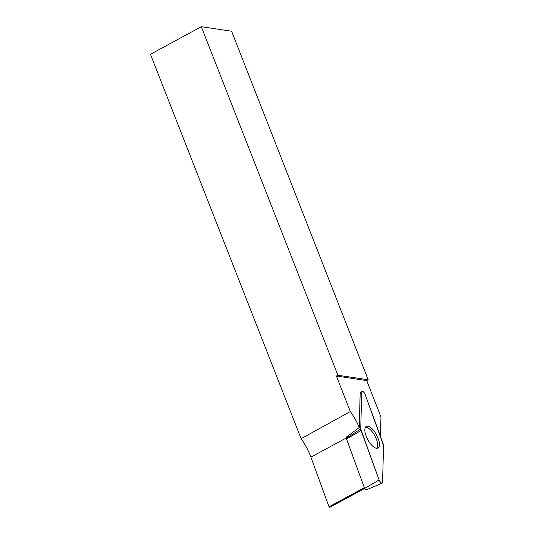 <?xml version="1.0" encoding="UTF-8"?>
<svg xmlns="http://www.w3.org/2000/svg" width="534" height="534" viewBox="0 0 534 534"><rect width="100%" height="100%" fill="white"/><g stroke="black" fill="none" stroke-linecap="round" stroke-linejoin="round"><path stroke-width="0.8" d="M364.335 487.702L329.037 506.786L329.812 507.3L364.622 488.483M366.711 380.568L368.193 379.767L231.602 31.226L201.291 26.7L337.882 375.242L336.407 376.043L366.711 380.568L380.962 416.934L380.455 436.358M382.164 483.15A3.177 1.282 61.6 0 0 382.578 482.262L383.546 445.516A3.177 1.282 61.6 0 0 383.232 443.954L365.163 394.506A3.177 1.282 61.6 0 0 362.032 391.362A3.177 1.282 61.6 0 0 361.698 392.196L360.737 428.942A3.177 1.282 61.6 0 0 361.044 430.504L379.12 479.953A3.177 1.282 61.6 0 0 382.164 483.15L366.05 489.958A1.509 0.607 -118.4 0 1 364.609 488.443L346.533 438.995A1.509 0.607 -118.4 0 1 346.386 438.254L346.419 437.072L359.262 427.52A32.427 13.11 61.6 0 0 350.324 411.567L301.103 438.681A32.427 13.11 -118.4 0 1 310.888 457.117L346.392 437.927M359.262 427.52L360.163 393.191A2.997 1.215 61.6 0 1 360.477 392.403L362.032 391.362M336.407 376.043L350.324 411.567M329.037 506.786L310.888 457.117M368.193 379.767L337.882 375.242M201.291 26.7L150.454 54.274L301.103 438.681M376.891 448.3A12.155 4.913 61.6 0 0 376.096 438.461A12.155 4.913 61.6 0 0 368.527 428.208A12.155 4.913 61.6 0 0 366.224 427.213A12.155 4.913 61.6 0 0 365.476 427.193M374.127 447.258A12.295 4.973 61.6 0 0 377.845 448.113A12.295 4.973 61.6 0 0 378.219 438.628A12.295 4.973 61.6 0 0 370.149 427.2A12.295 4.973 61.6 0 0 366.157 426.492A12.295 4.973 61.6 0 0 366.19 436.178A12.295 4.973 61.6 0 0 374.127 447.258M383.546 445.516L365.163 394.513C363.534 391.369 362.379 390.594 361.698 392.203L360.737 428.942L379.113 479.946C380.742 483.096 381.897 483.864 382.578 482.262L383.546 445.516M361.698 392.196L360.163 393.191M346.386 438.254L360.737 428.942M364.609 488.443L379.12 479.953M361.044 430.504L346.533 438.995"/></g></svg>
